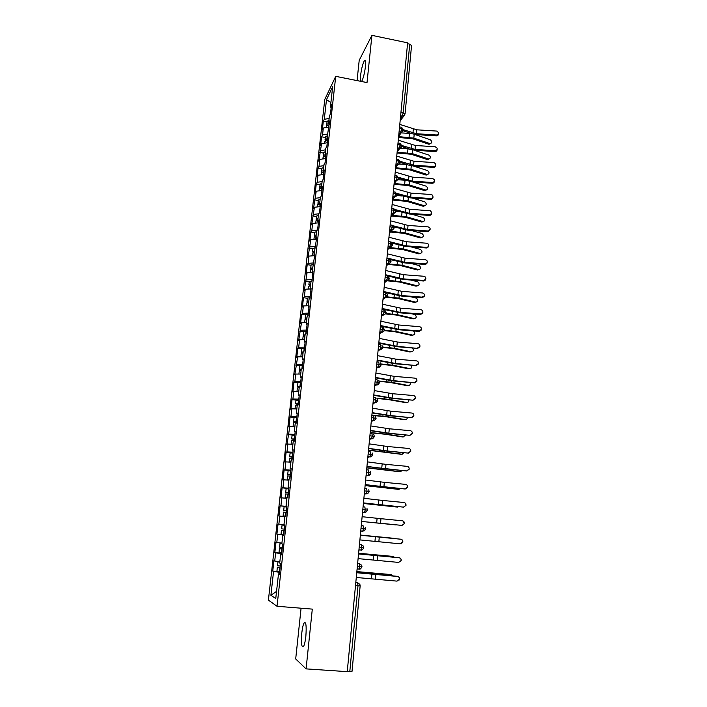 <?xml version="1.0" encoding="UTF-8"?>
<svg xmlns="http://www.w3.org/2000/svg" width="707" height="707" viewBox="0 0 707 707"><rect width="100%" height="100%" fill="white"/><g stroke="black" fill="none" stroke-linecap="round" stroke-linejoin="round"><path stroke-width="1.06" d="M305.857 636.247C306.591 625.934 306.016 621.471 304.125 622.858C303.126 624.643 302.34 628.063 301.774 633.119C301.005 643.379 301.589 647.859 303.506 646.552C304.496 644.766 305.283 641.329 305.857 636.247M361.595 81.499C363.248 78.592 364.538 73.563 365.466 66.414C365.908 61.421 365.572 59.476 364.459 60.572C362.779 63.489 361.489 68.508 360.561 75.649L360.561 81.287M301.076 608.206L295.694 658.959L306.087 668.884L347.243 671.65L407.63 42.835L371.926 35.35L359.209 60.307L357.062 80.598M324.76 99.493L268.404 600.128L277.02 606.27L335.728 76.347L324.76 99.493M272.761 571.088L273.556 571.468L270.887 595.276L275.757 598.52L278.496 573.854L279.353 574.261L280.564 563.399L279.698 563.055L280.644 554.597L281.51 554.898L282.703 544.107L281.828 543.877L282.765 535.482L283.64 535.667L284.833 524.965L283.949 524.841L284.877 516.517L285.761 516.587L286.936 505.965L286.052 505.947L286.971 497.684L287.864 497.648L289.03 487.096L288.138 487.194L289.048 478.993L289.95 478.842L291.107 468.379L290.206 468.582L291.107 460.434L292.018 460.186L293.175 449.793L292.256 450.103L293.158 442.016L294.077 441.663L295.226 431.341L294.298 431.756L295.19 423.732L296.118 423.272L297.258 413.029L296.321 413.551L297.205 405.579L298.142 405.014L299.273 394.851L298.336 395.469L299.211 387.551L300.157 386.897L301.279 376.804L300.325 377.52L301.2 369.664L302.154 368.904L303.268 358.882L302.313 359.704L303.179 351.9L304.134 351.043L305.238 341.092L304.275 342.011L305.141 334.261L306.104 333.306L307.2 323.435L306.228 324.442L307.085 316.754L308.058 315.702L309.145 305.901L308.172 306.997L309.021 299.361L310.002 298.221L311.08 288.491L310.09 289.684L310.939 282.102L311.928 280.865L312.998 271.205L312.008 272.487L314.907 254.034L313.908 255.413L316.798 236.995L315.79 238.462L316.612 231.039L317.629 229.536L318.68 220.071L317.664 221.618L318.486 214.248L319.502 212.666L320.545 203.263L319.52 204.906L320.333 197.58L321.358 195.91L322.392 186.577L321.367 188.301L322.171 181.027L323.205 179.269L324.23 170.007L323.196 171.81L324 164.59L325.043 162.751L326.06 153.552L325.017 155.434L325.821 148.267L326.864 146.34L327.871 137.202L326.828 139.173L329.674 120.977L328.622 123.027L329.409 115.948L330.469 113.862L331.468 104.848L330.408 106.987L332.652 86.767L326.493 99.66L324.283 119.306L323.302 121.277L322.33 129.955L323.311 128.011L322.542 134.887L321.561 136.787L320.58 145.518L321.552 143.654L318.822 161.187L319.785 159.402L319.007 166.357L318.044 168.116L317.045 176.962L318.009 175.248L317.222 182.256L316.268 183.935L315.26 192.834L316.223 191.208L313.466 208.821L314.421 207.266L311.663 224.914L312.6 223.439L311.805 230.588L310.859 232.029L309.843 241.114L310.78 239.717L308.005 257.428L308.941 256.111L308.128 263.358L307.2 264.639L306.158 273.848L307.085 272.619L304.302 290.374L305.221 289.234L304.399 296.578L303.48 297.691L302.437 307.024L303.347 305.963L302.516 313.36L301.606 314.385L300.555 323.779L301.456 322.807L298.654 340.659L299.547 339.775L298.708 347.278L297.815 348.118L296.746 357.645L297.638 356.858L294.819 374.754L295.703 374.056L294.854 381.656L293.971 382.319L292.884 391.987L293.758 391.378L292.901 399.031L292.035 399.605L290.939 409.335L291.805 408.814L290.939 416.529L290.073 417.006L288.977 426.807L289.835 426.374L286.998 444.394L287.846 444.067L286.971 451.888L286.123 452.171L285.009 462.113L285.849 461.883L284.965 469.757L284.126 469.943L283.003 479.956L283.834 479.823L282.95 487.75L282.12 487.839L280.988 497.922L281.81 497.887L280.918 505.876L280.096 505.867L278.956 516.013L279.769 516.083L278.867 524.134L278.054 524.02L276.905 534.245L277.71 534.412L276.799 542.516L275.995 542.304L274.837 552.6L275.642 552.874L274.723 561.04L273.927 560.722L272.761 571.088L279.645 571.698M274.723 561.04L279.848 561.703M275.642 552.874L281.651 553.616M278.496 573.854L279.398 573.872M276.799 542.516L281.916 543.117M277.71 534.412L283.71 535.075M280.644 554.597L281.536 554.642M278.867 524.134L283.967 524.665M279.769 516.083L284.868 516.587M282.765 535.482L283.657 535.553M280.918 505.876L286.892 506.424M281.81 497.887L286.901 498.32M282.95 487.75L288.907 488.219M283.834 479.823L288.916 480.186M286.052 505.947L286.927 506.053M284.965 469.757L290.913 470.146M285.849 461.883L290.913 462.184M288.138 487.194L289.004 487.326M286.971 451.888L292.91 452.206M287.846 444.067L292.901 444.305M290.206 468.582L291.072 468.732M288.96 434.142L294.881 434.39M289.835 426.374L294.872 426.56M292.256 450.103L293.122 450.279M290.939 416.529L296.852 416.697M291.805 408.814L296.834 408.929M294.298 431.756L295.155 431.959M292.901 399.031L298.796 399.128M293.758 391.378L298.778 391.431M296.321 413.551L297.17 413.772M294.854 381.656L300.731 381.692M295.703 374.056L300.714 374.047M298.336 395.469L299.176 395.708M296.79 364.405L302.658 364.361M297.638 356.858L302.631 356.796M300.325 377.52L301.164 377.785M298.708 347.278L304.567 347.164M299.547 339.775L304.54 339.652M302.313 359.704L303.144 359.987M300.616 330.257L306.467 330.081M301.456 322.807L306.431 322.631M304.275 342.011L305.106 342.312M302.516 313.36L308.349 313.121M303.347 305.963L308.314 305.733M306.228 324.442L307.05 324.769M304.399 296.578L310.214 296.268M305.221 289.234L310.179 288.942M308.172 306.997L308.986 307.351M306.264 279.91L312.079 279.539M307.085 272.619L312.034 272.275M310.09 289.684L310.912 290.047M308.128 263.358L313.917 262.924M308.941 256.111L314.412 255.669M312.008 272.487L312.812 272.875M309.966 246.92L315.755 246.416M310.78 239.717L316.55 239.187M313.908 255.413L314.703 255.819M311.805 230.588L317.275 230.058M312.6 223.439L318.371 222.846M315.79 238.462L316.586 238.886M313.616 214.371L318.76 213.814M314.421 207.266L320.174 206.612M317.664 221.618L318.45 222.069M315.428 198.26L320.324 197.677M316.223 191.208L321.959 190.492M319.52 204.906L320.306 205.366M317.222 182.256L322.109 181.619M318.009 175.248L323.735 174.479M321.367 188.301L322.153 188.787M319.007 166.357L323.886 165.677M319.785 159.402L325.503 158.571M323.196 171.81L323.974 172.314M320.775 150.573L325.644 149.831M321.552 143.654L327.261 142.77M325.017 155.434L325.794 155.955M322.542 134.887L327.394 134.1M323.311 128.011L329.002 127.066M326.828 139.173L327.597 139.712M400.957 112.298L403.193 112.731L409.742 44.161L407.541 43.693M409.742 44.161L411.554 45.557L405.049 113.968L403.193 112.731L402.274 116.116L400.622 115.798M324.283 119.306L329.135 118.467M326.493 99.66L330.894 102.603M328.622 123.027L329.391 123.575M351.953 671.235L347.27 671.358M335.728 76.347L367.021 82.578L371.926 35.35M306.087 668.884L312.3 609.116L277.02 606.27M270.887 595.276L276.552 591.379M330.408 106.987L331.168 107.552M273.556 571.468L279.574 572.299M323.302 121.277L327.032 121.984M403.432 130.212L401.656 128.78L399.411 128.347M403.282 130.768L401.753 132.05L403.52 129.982L401.603 127.322M321.561 136.787L325.3 137.485M319.803 152.403L323.559 153.083M318.044 168.116L321.809 168.787M316.268 183.935L320.041 184.589M314.474 199.86L318.265 200.505M312.671 215.891L316.48 216.528M310.859 232.029L314.686 232.656M309.039 248.281L312.874 248.891M307.2 264.639L311.045 265.24M305.344 281.103L309.215 281.695M303.48 297.691L307.368 298.266M301.606 314.385L305.504 314.951M299.715 331.194L303.63 331.742M297.815 348.118L301.739 348.657M295.897 365.166L302.534 365.448M293.971 382.319L300.625 382.708M292.035 399.605L296.145 400.127M290.073 417.006L294.501 417.545M288.111 434.531L293.317 435.15M286.123 452.171L292.822 452.94M284.126 469.943L290.851 470.685M282.12 487.839L288.871 488.564M280.096 505.867L286.874 506.566M276.905 534.245L283.728 534.899M274.837 552.6L281.695 553.228M401.903 146.243L400.127 144.855L397.873 144.44M401.753 146.817L400.038 148.134C400.374 148.47 401.028 147.763 402 146.031L400.065 143.362M400.365 162.38L398.58 161.046L396.318 160.63M400.206 162.981L398.297 164.316C398.448 164.855 399.163 164.148 400.462 162.177L398.518 159.517M398.819 178.641L397.016 177.342L394.745 176.936M398.651 179.251L396.53 180.603L398.916 178.438L396.954 175.769M397.263 194.999L395.452 193.753L393.172 193.356M397.087 195.636L394.736 196.979L397.352 194.814L395.381 192.145M395.699 211.481L393.87 210.279L391.581 209.891M391.033 215.608L392.959 213.452C391.881 213.523 395.346 213.814 395.787 211.296L393.799 208.627M390.918 216.802L393.949 213.426M394.117 228.069L389.981 226.54M394.206 227.901L394.206 227.901C392.942 229.757 392.005 230.482 391.386 230.049L389.672 229.784L391.386 230.049L392.279 226.92L391.837 225.153L390.149 224.87M389.354 233.107L392.235 230.058M392.526 244.781L388.373 243.305M392.615 244.613L392.615 244.613C391.413 246.478 390.476 247.194 389.796 246.77L388.063 246.522M387.781 249.527L390.494 246.814M390.927 261.599L386.756 260.185M391.015 261.449L391.015 261.449C388.249 265.425 388.364 262.871 388.205 263.605L386.446 263.375M386.19 266.053L388.726 263.676M389.318 278.54L385.121 277.179M385.297 275.323L387.012 275.597L387.445 277.542L386.588 280.555C386.402 281.413 387.339 280.697 389.407 278.399L387.825 275.863M384.59 282.703L386.932 280.644M387.692 295.606L383.477 294.298M383.662 292.38L385.386 292.645L385.81 294.66L384.97 297.629C385.059 298.389 385.995 297.665 387.781 295.464L386.375 293.007M382.982 299.459L385.103 297.718M386.057 312.786L381.824 311.54M382.01 309.56L383.742 309.816L384.166 311.893L383.335 314.827C383.574 315.516 384.511 314.801 386.146 312.653L384.9 310.285M384.414 330.081L380.154 328.905M381.356 332.202L381.886 331.839M382.752 347.508L378.475 346.395M378.678 344.274L380.419 344.521L380.834 346.722L380.039 349.585C380.18 350.345 381.108 349.62 382.841 347.402L381.851 345.202M379.403 349.612L380.331 349.028M381.082 365.059L376.787 363.999M376.99 361.825L378.74 362.064L379.155 364.326L378.369 367.145C379.076 366.438 378.466 368.868 381.17 364.962L380.295 362.841M377.37 367.136L378.74 366.367M379.403 382.734L375.081 381.745M379.491 382.646L379.491 382.646C376.858 386.517 377.45 384.14 376.69 384.838L374.79 384.732M375.231 384.785L377.123 383.857M377.715 400.533L373.367 399.605M373.588 397.29L375.346 397.52L375.753 399.915L374.993 402.663C375.85 401.965 375.24 404.289 377.794 400.454L377.096 398.501M376.009 418.456L371.635 417.598M371.864 415.212L373.632 415.433L374.038 417.899L373.287 420.612C374.639 419.728 373.234 422.433 376.089 418.394L375.461 416.511M374.286 436.519L369.894 435.724M370.132 433.267L371.909 433.479L372.306 436.016L371.573 438.693C372.889 437.845 371.652 440.443 374.365 436.466L373.8 434.646M372.554 454.707L368.144 453.982M370.813 473.027L366.376 472.373M366.624 469.766L368.418 469.969L368.807 472.647L368.1 475.254C369.478 474.459 368.639 476.73 370.892 473.001L370.433 471.304M369.054 491.48L364.6 490.897M364.856 488.219L366.65 488.413L367.039 491.162L366.341 493.742C367.136 494.29 368.073 493.53 369.134 491.471L368.718 489.818M367.287 510.074L362.806 509.561M363.071 506.804L364.874 506.999L365.254 509.809L364.573 512.354C365.51 512.708 366.438 511.948 367.366 510.065L366.986 508.474M365.51 528.801L361.003 528.359M361.268 525.531L363.089 525.716L363.46 528.597L362.788 531.116C364.193 530.338 363.522 532.451 365.581 528.809L365.236 527.254M363.716 547.669L359.183 547.298M359.456 544.39L361.277 544.567L361.648 547.527L360.994 550.011C361.754 550.532 362.682 549.754 363.787 547.686L363.469 546.175L361.277 544.567L359.474 544.249M361.904 566.669L357.353 566.378M357.636 563.399L359.465 563.559L359.828 566.599L359.183 569.055C359.969 569.55 360.906 568.773 361.975 566.705L361.684 565.229L357.662 563.09M436.325 134.984C437.933 134.851 438.667 134.03 438.534 132.536L436.67 131.069L416.874 129.814L416.511 133.729L436.325 134.984L436.307 135.868L416.538 134.613L411.739 133.694L401.435 130.132M438.526 133.49C438.614 134.949 437.872 135.744 436.307 135.868M403.538 129.779L416.511 133.729M399.791 124.414L416.874 129.814M329.268 124.688L326.634 125.89M329.206 123.451L326.811 124.246L327.058 125.112M327.129 121.392L328.941 120.217M430.342 143.654L429.069 144.272L430.271 143.654C432.251 142.796 432.26 141.497 430.298 139.747L414.585 134.392M398.536 137.467L412.658 138.766L428.751 144.201M429.953 143.574L413.842 138.13L398.624 136.61M411.439 133.588L401.161 132.872M434.938 150.715C436.617 150.556 437.341 149.69 437.12 148.125L435.282 146.773L415.424 145.492L415.062 149.424L434.938 150.715L434.929 151.563L415.089 150.273L410.281 149.371L399.968 145.907M437.156 149.186C437.235 150.653 436.493 151.448 434.929 151.563M402 145.554L415.062 149.424M398.28 140.207L415.424 145.492M433.541 166.543C435.326 166.348 436.033 165.42 435.671 163.777L433.895 162.575L413.966 161.267L413.604 165.226L433.541 166.543L433.532 167.365L413.639 166.048L408.805 165.155L398.474 161.788M435.777 164.987C435.848 166.463 435.097 167.25 433.532 167.365M400.418 161.426L413.604 165.226M396.751 156.114L413.966 161.267M432.136 182.486C434.08 182.212 434.743 181.195 434.133 179.445L432.49 178.491L412.499 177.139L412.137 181.133L432.136 182.486L432.136 183.272L412.172 181.92L398.916 178.385M434.39 180.895C434.443 182.371 433.691 183.166 432.136 183.272M398.783 177.395L412.137 181.133M395.213 172.119L412.499 177.139M430.731 198.534C432.923 198.101 433.488 196.953 432.428 195.097L431.084 194.513L411.023 193.135L410.661 197.147L430.731 198.534L430.722 199.286L410.696 197.898L397.361 194.452M432.984 196.908C433.038 198.384 432.277 199.18 430.722 199.286M397.087 193.453L410.661 197.147M393.666 188.239L411.023 193.135M327.527 140.313L324.893 141.462M326.837 139.093L325.079 139.818L325.361 140.684M325.397 136.928L327.2 135.806M428.946 159.04L427.638 159.623L428.84 159.031C430.89 158.209 430.917 156.901 428.928 155.116L414.019 150.176M397.051 152.959L411.209 154.259L427.373 159.561M428.583 158.969L412.402 153.649L397.131 152.129M409.123 148.983L399.853 148.382M325.786 156.044L323.143 157.131M325.087 154.806L323.329 155.496L323.656 156.371M323.656 152.571L325.459 151.492M427.541 174.532L426.197 175.08L427.399 174.514C429.511 173.719 429.556 172.402 427.549 170.581L413.365 166.021M395.558 168.549L409.76 169.866L425.994 175.027M427.196 174.461L410.953 169.282L395.628 167.753M406.87 164.528L399.155 164.033M323.311 171.881L321.385 172.906M323.329 170.617L321.57 171.28L321.95 172.155M321.897 168.319L323.7 167.294M426.127 190.121L424.748 190.634L425.95 190.095C428.124 189.326 428.195 188.009 426.153 186.153L412.685 181.955M394.046 184.244L408.301 185.561L424.598 190.59M425.808 190.059L409.486 185.013L394.179 183.484M404.625 180.197L398.28 179.781M321.42 187.823L319.617 188.787M321.561 186.542L319.794 187.169L320.236 188.044M320.13 184.174L321.932 183.193M424.695 205.808L423.281 206.285L424.492 205.781C426.728 205.039 426.816 203.722 424.757 201.822L412.075 197.995M392.526 200.046L406.834 201.371L423.201 206.258M424.403 205.755L408.019 200.85L392.738 199.321M402.301 195.963L397.095 195.618M429.308 214.689C431.889 213.912 432.233 212.613 430.333 210.801L409.539 209.228L409.167 213.267L429.308 214.689L429.299 215.414L409.212 213.991L395.752 210.606M431.579 213.028C431.623 214.513 430.863 215.308 429.299 215.414M395.301 209.608L409.167 213.267M392.102 204.473L409.539 209.228M319.635 203.863L317.832 204.774M319.776 202.573L318.009 203.165L318.53 204.04M318.353 200.125L320.156 199.197M423.254 221.609L421.814 222.042L423.016 221.565C425.322 220.858 425.428 219.532 423.352 217.597L411.554 214.15M391.643 215.989L405.35 217.288L421.787 222.033M421.814 222.042L423.016 221.565L406.543 216.793L392.244 215.326M399.87 211.826L395.69 211.543M427.868 230.959L428.504 230.915C430.766 229.404 430.678 228.061 428.23 226.885L408.045 225.427L407.674 229.501L427.868 230.959L427.876 231.64L407.718 230.182L394.073 226.867M430.156 229.254L427.876 231.64M393.384 225.842L407.674 229.501M390.538 220.814L408.045 225.427M426.427 247.335L427.841 246.964C429.273 245.241 428.919 244.003 426.789 243.226L406.543 241.741L406.163 245.842L426.427 247.335L426.436 247.98L406.216 246.487L392.314 243.208M428.734 245.594L427.841 247.609L426.436 247.98M388.558 241.396L390.176 241.838M391.006 242.068L406.163 245.842M388.956 237.26L406.543 241.741M424.978 263.826L426.781 263.11C427.735 261.404 427.249 260.264 425.34 259.69L405.023 258.17L404.643 262.288L424.978 263.826L424.987 264.436L404.696 262.907L390.441 259.646M427.293 262.041L426.789 263.72L424.987 264.436M386.968 257.984L404.643 262.288M387.365 253.831L405.023 258.17M317.841 220.01L316.038 220.867M317.982 218.719L316.215 219.267L316.824 220.151M316.559 216.192L318.362 215.317M421.805 237.508L420.365 237.905L421.575 237.464C423.9 236.765 424.023 235.44 421.955 233.478L411.138 230.429M390.379 232.02L403.865 233.31L420.365 237.905M421.575 237.464L405.049 232.842L390.971 231.392M397.307 227.787L394.214 227.574M316.038 236.271L314.226 237.075M316.179 234.963L314.403 235.475L315.128 236.377M314.756 232.364L316.559 231.543M420.347 253.513L418.933 253.893L420.144 253.468C422.459 252.788 422.609 251.453 420.585 249.483L410.855 246.831M389.142 248.166L402.363 249.43L418.933 253.893M420.144 253.468L403.556 248.997L389.734 247.574M394.603 243.844L392.526 243.694M314.217 252.638L312.406 253.389M314.359 251.321L312.582 251.798L313.44 252.708M312.936 248.643L314.783 247.874M418.871 269.623L417.492 269.977L418.712 269.588C421.01 268.916 421.178 267.582 419.207 265.593L410.723 263.366M387.931 264.418L400.851 265.664L417.492 269.977M418.712 269.588L402.044 265.266L388.523 263.861M391.731 259.99L390.635 259.911M423.511 280.423L425.517 279.459C426.197 277.798 425.649 276.737 423.882 276.26L403.503 274.705L403.114 278.858L423.511 280.423L423.528 281.006L403.176 279.442L388.337 276.145M425.844 278.602L425.526 280.034L423.528 281.006M385.359 274.696L403.114 278.858M385.766 270.507L403.503 274.705M312.379 269.12L310.576 269.818M312.529 267.794L310.753 268.227L311.796 269.155M311.107 265.037L313.325 264.321M417.386 285.84L416.043 286.176L417.263 285.814C419.543 285.151 419.737 283.816 417.828 281.81L410.776 280.025M386.773 280.785L399.331 282.013L416.043 286.176M417.263 285.814L400.524 281.642L387.975 280.308M422.044 297.143L424.156 295.994C424.677 294.386 424.094 293.37 422.415 292.954L401.965 291.355L401.576 295.535L422.044 297.143L422.061 297.682L401.638 296.083L385.624 292.627M424.386 295.279L424.165 296.542L422.061 297.682M383.742 291.514L401.576 295.535M384.148 287.298L401.965 291.355M385.474 292.592L383.68 292.15M310.541 285.708L308.729 286.353M310.682 284.373L308.853 284.886L310.196 285.725M309.268 281.545L311.902 280.9M415.884 302.163L414.585 302.472L415.804 302.145C418.076 301.5 418.288 300.166 416.432 298.142L411.067 296.825M386.614 297.338L397.802 298.469L414.585 302.472M415.804 302.145L398.995 298.124L387.1 296.852M385.315 292.548L384.228 292.468M420.559 313.97L422.742 312.697C423.157 311.115 422.556 310.134 420.93 309.754L400.418 308.119L400.029 312.335L420.559 313.97L420.577 314.474L400.091 312.839L382.063 309.047M422.91 312.061L422.759 313.201L420.577 314.474M382.116 308.455L400.029 312.335M382.522 304.213L400.418 308.119M308.826 301.076L307.05 301.429L308.676 302.41L306.873 303.003M307.412 298.16L310.073 297.576M414.382 318.601L413.118 318.892L414.337 318.592C416.591 317.947 416.821 316.612 415.027 314.58L411.642 313.767M385.554 313.943L396.256 315.03L413.118 318.892M414.337 318.592L397.458 314.73L385.881 313.475M419.065 330.92L421.301 329.542C421.646 327.995 421.027 327.032 419.445 326.669L398.854 324.999L398.465 329.241L419.065 330.92L419.092 331.389L398.536 329.709L380.428 326.068M421.434 328.958L421.31 330.019L419.092 331.389M380.481 325.52L398.465 329.241M380.887 321.243L398.854 324.999M306.811 319.237L305.009 319.767M306.962 317.885L305.132 318.3L306.82 319.122M305.548 314.889L308.208 314.368M384.458 330.204L395.902 331.442L412.853 335.145L411.642 335.41L412.853 335.145C415.097 334.517 415.354 333.174 413.613 331.132L412.596 330.858M384.308 330.646L394.709 331.716L411.642 335.41M417.563 347.985L419.825 346.527C420.117 344.998 419.49 344.053 417.943 343.708L397.29 342.002L396.892 346.271L417.59 348.41L396.963 346.704L378.784 343.195M419.94 345.962L419.852 346.96L417.59 348.41M378.828 342.692L396.892 346.271M379.244 338.388L397.29 342.002M304.929 336.17L303.126 336.647M305.079 334.809L303.25 335.18L304.947 335.949M303.665 331.733L306.334 331.274M411.288 351.83L411.368 351.812C413.454 351.361 413.825 350.089 412.473 347.985M382.832 347.455L393.145 348.507L410.148 352.051M411.368 351.812L394.347 348.268L382.849 347.04M416.052 365.166L418.341 363.654C418.597 362.125 417.961 361.197 416.432 360.862L395.708 359.121L395.31 363.416L416.078 365.563L395.39 363.805L377.123 360.455M418.438 363.089L418.367 364.043L416.078 365.563M377.167 359.996L395.31 363.416M377.582 355.656L395.708 359.121M303.029 353.226L301.226 353.641M303.223 351.856L301.35 352.174L303.064 352.899M301.774 348.701L304.443 348.304M409.698 368.621L409.874 368.594C411.713 368.356 412.216 367.216 411.386 365.166M381.153 364.352L391.572 365.413L408.646 368.798M409.874 368.594L392.774 365.21L381.055 363.964M414.523 382.469L416.838 380.905C417.068 379.385 416.423 378.466 414.912 378.139L394.117 376.354L393.719 380.675L414.558 382.823L393.799 381.038L375.452 377.83M416.927 380.322L416.865 381.259L414.558 382.823M375.497 377.414L393.719 380.675M375.912 373.049L394.117 376.354M301.12 370.397L299.317 370.751M301.969 369.054L299.485 369.222L301.173 369.955M299.874 365.775L299.441 369.284M408.098 385.527L408.363 385.492C410.007 385.368 410.59 384.352 410.131 382.443M299.547 374.056L300.714 374.021M379.252 381.356L389.99 382.443L407.144 385.66M408.363 385.492L391.192 382.266L379.04 380.993M412.994 399.897L415.327 398.28C415.522 396.777 414.876 395.858 413.374 395.531L392.518 393.711L392.111 398.068L413.029 400.215L392.199 398.386L373.773 395.319M415.398 397.67L415.354 398.598L413.029 400.215M373.809 394.957L392.111 398.068M374.233 390.564L392.518 393.711M299.194 387.692L297.4 387.984M300.219 386.349L297.523 386.517L299.706 387.215M406.472 402.539L406.843 402.504C408.301 402.46 408.938 401.567 408.761 399.835M297.187 391.413L298.796 391.342M377.052 398.448L388.39 399.588L405.624 402.637M406.843 402.504L389.592 399.446L376.716 398.112M411.447 417.448L413.798 415.787C413.975 414.284 413.321 413.374 411.836 413.047L390.9 411.182L390.494 415.575L411.483 417.722L390.582 415.849L372.085 412.941M413.86 415.124L413.825 416.07L411.483 417.722M372.112 412.632L390.494 415.575M372.536 408.195L390.9 411.182M297.93 405.146L295.429 405.27L295.022 408.893L296.852 408.779M298.283 403.759L295.579 403.874L298.195 404.563M296.021 400.295L298.69 400.091M404.837 419.666L405.314 419.631C406.605 419.64 407.267 418.88 407.312 417.351M374.295 415.61L386.791 416.847L404.095 419.728M405.314 419.631L387.993 416.741L371.873 415.133M409.892 435.123L412.252 433.426C412.42 431.924 411.766 431.014 410.281 430.687L389.274 428.787L388.868 433.205L409.936 435.353L388.965 433.444L370.38 430.687M412.305 432.684L412.296 433.665L409.936 435.353M370.406 430.422L388.868 433.205M370.83 425.959L389.274 428.787M293.096 426.498L294.899 426.348M296.18 422.706L293.511 422.813M296.339 421.292L293.635 421.354L296.26 421.982M294.077 417.731L296.746 417.598M403.184 436.908L405.783 434.973M370.185 432.764L385.174 434.231L402.548 436.944M403.777 436.873L386.375 434.151L370.203 432.543M408.319 452.922L410.696 451.19C410.855 449.687 410.193 448.777 408.717 448.459L387.639 446.515L387.233 450.96L408.372 453.107L387.33 451.154L368.665 448.565M410.723 450.324L410.74 451.384L408.372 453.107M368.683 448.344L387.233 450.96M369.116 443.855L387.639 446.515M291.461 444.235L292.937 444.031M294.218 440.373L291.549 440.417M294.377 438.95L291.673 438.95L294.315 439.515M292.115 435.3L294.792 435.229M401.523 454.256L404.174 452.719M368.497 450.253L401.002 454.274M402.221 454.239L368.515 450.076M406.746 470.844L409.132 469.086C409.273 467.583 408.611 466.673 407.144 466.346L385.995 464.366L385.58 468.847L406.799 470.995L366.933 466.567M409.114 468.043L409.176 469.236L406.799 470.995M366.951 466.39L385.58 468.847M367.384 461.865L385.995 464.366M290.657 462.166L289.119 461.83L290.957 461.839M292.247 458.163L289.57 458.136M292.406 456.731L289.693 456.669L292.353 457.173M290.144 452.984L292.822 452.984M399.844 471.728L402.486 470.588M366.809 467.866L399.437 471.728M400.666 471.728L366.827 467.734M405.155 488.899L407.559 487.114C407.692 485.603 407.02 484.693 405.553 484.375L384.334 482.342L383.919 486.858L405.208 489.005L365.192 484.693M407.435 485.771L407.603 487.22L405.208 489.005M365.21 484.578L383.919 486.858M365.643 480.018L384.334 482.342M288.933 480.035L287.122 479.717L288.96 479.779M290.259 476.076L287.581 475.979M290.418 474.644L287.705 474.521L290.383 474.954M288.156 470.791L290.833 470.871M398.147 489.306L400.692 488.572M365.104 485.603L397.864 489.297M399.093 489.332L365.112 485.506M403.556 507.078L405.968 505.266C406.092 503.755 405.42 502.845 403.953 502.518L382.664 500.45L382.24 505.001L403.609 507.14L363.442 502.951M405.562 503.437L406.021 505.337L403.609 507.14M363.451 502.889L382.24 505.001M363.884 498.294L382.664 500.45M286.936 497.984L285.115 497.728L286.954 497.852M288.253 494.122L285.575 493.954M288.412 492.673L285.699 492.496L288.394 492.867M286.158 488.731L288.836 488.882M396.441 506.999L398.757 506.672M363.389 503.472L396.282 506.99M397.511 507.069L363.398 503.419M401.938 525.389L404.369 523.56C404.484 522.04 403.803 521.121 402.345 520.803L380.976 518.691L380.56 523.268L402 525.407L380.56 523.268M403.131 521.032L404.422 523.578L402 525.407M362.117 516.711L380.976 518.691M285.434 516.11L283.092 515.871L285.434 516.11M283.56 512.054L286.238 512.301M283.675 510.595L286.397 510.878L283.675 510.595L284.108 506.786L286.821 507.016M395.92 524.921L361.666 521.448L396.521 524.868M359.89 539.909L400.312 543.833L402.751 541.977C402.866 540.457 402.186 539.538 400.719 539.211L400.789 539.202C402.248 539.521 402.928 540.44 402.813 541.96L401.373 543.692M400.789 539.202L360.34 535.226L400.719 539.211M281.094 534.139L283.772 534.465M284.205 530.604L281.483 530.294L284.214 530.524M284.797 525.257L282.075 524.992L284.797 525.283M281.686 528.836L284.117 529.11L284.541 525.257M395.452 538.663L360.358 535.058M360.358 535.04L394.718 538.398M358.096 558.627L398.677 562.418L401.125 560.536C401.231 559.007 400.551 558.088 399.093 557.761L399.163 557.699C400.622 558.026 401.293 558.945 401.196 560.474L400.533 561.72M358.546 553.934L399.093 557.761M399.163 557.699L358.555 553.855M279.044 552.529L281.722 552.936M282.155 549.047L279.433 548.667L282.181 548.826M282.323 547.563L279.636 547.183M281.881 543.427L280.025 543.329L281.863 543.586M358.608 553.254L392.049 556.321M394.338 557.204L393.101 556.471L358.608 553.316M356.284 577.478L397.034 581.127L399.49 579.227C399.588 577.699 398.907 576.771 397.44 576.444L397.52 576.338C398.978 576.665 399.658 577.592 399.561 579.121L399.199 580.023M356.735 572.75L397.44 576.444M397.52 576.338L356.752 572.617M276.976 571.053L279.663 571.53M280.096 567.615L277.365 567.173L280.131 567.261M280.264 566.121L277.577 565.662M279.839 561.835L277.966 561.791L279.804 562.109M356.849 571.601L390.547 574.517M392.968 575.86L391.475 574.676L356.841 571.707M349.797 671.526L357.989 585.811L355.506 585.599M360.084 585.82L357.989 585.811L357.636 582.701L355.842 582.073M400.321 118.926L402.274 116.116L403.441 116.063L405.049 113.968M399.552 126.933L401.267 127.26L401.656 128.78L400.745 132.059L399.084 131.749M404.802 114.826L400.135 120.8M398.801 134.772L400.745 132.059L401.753 132.05L398.642 136.345M397.263 150.724L399.216 148.117L397.546 147.807M395.726 166.772L397.67 164.28L395.991 163.98M394.17 182.945L396.106 180.559L394.426 180.258M392.606 199.215L394.541 196.953L392.853 196.652M395.513 212.144L392.959 213.452L391.271 213.16L392.959 213.452L393.87 210.279L393.428 208.565L391.74 208.273M389.451 232.108L391.369 230.067L393.923 228.759M388.541 241.573L390.246 241.847L390.679 243.676L389.796 246.77L388.072 246.487M387.851 248.714L392.323 245.488M386.923 258.391L388.638 258.665L389.071 260.556L388.205 263.605L386.455 263.322M386.252 265.443L390.715 262.341M384.635 282.296L386.535 280.617L384.82 280.343M383 299.255L384.9 297.7L383.176 297.435M381.365 316.338L383.256 314.907L381.524 314.65M380.348 326.855L382.089 327.111L382.505 329.241L381.692 332.14L379.862 331.981M379.712 333.536L384.14 330.956M378.051 350.858L379.924 349.682L378.183 349.444M376.371 368.303L378.245 367.26L376.495 367.021M375.293 379.491L377.052 379.721L377.458 382.054L376.69 384.838L374.807 384.59M374.683 385.872L379.067 383.724M372.987 403.564L374.851 402.787L373.084 402.566M371.272 421.39L373.128 420.745L371.352 420.524M369.549 439.339L371.396 438.835L369.62 438.614M368.382 451.455L370.168 451.658L370.556 454.265L369.841 456.908L367.87 456.846M367.817 457.411L372.103 455.909M366.067 475.625L367.896 475.396L366.102 475.201M364.308 493.963L366.129 493.884L364.326 493.689M362.532 512.434L364.352 512.504L362.541 512.319M360.756 530.913L362.788 531.116L360.738 531.081M358.944 549.816L360.994 550.011L358.926 549.984M357.115 568.861L359.183 569.055L357.097 569.029M355.798 582.541L357.636 582.701L359.881 584.415L360.155 585.864L352.024 671.341M398.006 142.982L399.72 143.3L400.127 144.855L399.208 148.117M396.459 159.137L398.165 159.446L398.58 161.046L397.661 164.28M397.148 151.987L400.038 148.134L399.216 148.117M394.895 175.407L396.6 175.707L397.016 177.342L396.53 180.603L394.108 183.564M395.637 167.727L398.297 164.316L397.67 164.28M393.322 191.783L395.019 192.083L395.452 193.753L394.736 196.979L392.579 199.507M384.82 280.281L386.535 280.608M389.089 279.309L386.535 280.617M383.185 297.355L384.9 297.7L387.454 296.401M381.533 314.553L383.256 314.907L385.801 313.616M378.192 349.32L379.924 349.682L382.46 348.418M376.504 366.898L378.245 367.26L380.773 366.005M373.093 402.416L374.843 402.787L377.352 401.576M371.369 420.373L373.128 420.745L375.62 419.551M369.637 438.464L371.396 438.835L373.87 437.66M366.12 475.033L367.896 475.396L370.327 474.291M364.344 493.521L366.129 493.884L368.524 492.814M362.558 512.151L364.352 512.504L366.712 511.479M364.874 530.285L362.558 531.257M413.321 129.134L412.959 133.04M328.764 127.11L329.029 124.697M413.842 138.13L414.187 134.321M409.07 137.238L409.433 133.367M411.863 144.811L411.492 148.753M410.387 160.604L410.025 164.563M408.911 176.494L408.54 180.479M407.418 192.49L407.046 196.502M327.014 142.805L327.297 140.313M412.402 153.649L412.738 149.99M407.612 152.774L407.983 148.885M325.264 158.607L325.547 156.044M410.953 169.282L411.271 165.756M406.145 168.416L406.516 164.501M323.497 174.505L323.753 172.172M409.486 185.013L409.804 181.637M404.669 184.165L405.031 180.32M321.72 190.519L321.924 188.645M408.019 200.85L408.319 197.615M403.184 200.019L403.529 196.334M405.924 208.592L405.544 212.639M319.926 206.638L320.085 205.233M406.543 216.793L406.825 213.708M401.691 215.971L402.018 212.462M404.413 224.808L404.033 228.882M402.893 241.14L402.513 245.232M401.364 257.578L400.984 261.696M318.123 222.873L318.23 221.936M405.049 232.842L405.323 229.908M400.18 232.037L400.498 228.697M316.312 239.213L316.356 238.763M403.556 248.997L403.812 246.213M398.66 248.21L398.96 245.037M402.044 265.266L402.283 262.633M397.14 264.489L397.414 261.493M399.826 274.122L399.437 278.275M400.524 281.642L400.754 279.159M395.602 280.882L395.867 278.063M398.271 290.789L397.882 294.969M398.995 298.124L399.208 295.809M394.046 297.382L394.294 294.739M396.715 307.563L396.318 311.778M309.719 298.548L309.825 297.567M397.458 314.73L397.652 312.565M392.491 313.996L392.721 311.54M395.142 324.46L394.745 328.702M307.784 316.002L307.96 314.359M395.902 331.442L396.088 329.444M390.927 330.726L391.139 328.446M393.56 341.463L393.163 345.741M305.831 333.58L306.087 331.265M394.347 348.268L394.515 346.43M389.345 347.57L389.539 345.476M391.961 358.599L391.563 362.894M303.86 351.291L304.196 348.286M392.774 365.21L392.924 363.539M387.754 364.52L387.931 362.629M390.361 375.841L389.955 380.172M301.889 369.045L302.296 365.431M391.192 382.266L391.325 380.764M386.155 381.603L386.314 379.898M388.744 393.216L388.337 397.573M299.971 386.331L300.378 382.699M389.592 399.446L389.716 398.121M384.537 398.792L384.679 397.281M387.118 410.705L386.702 415.097M298.036 403.741L298.442 400.082M387.993 416.741L388.099 415.583M382.911 416.105L383.035 414.797M385.474 428.318L385.059 432.746M296.092 421.275L296.498 417.581M295.853 423.405L295.933 422.68M386.375 434.151L386.464 433.179M381.276 433.541L381.382 432.428M383.821 446.064L383.406 450.518M294.13 438.932L294.545 435.212M293.812 441.76L293.971 440.346M384.749 451.693L384.82 450.898M379.632 451.093L379.712 450.191M382.16 463.925L381.745 468.414M292.15 456.713L292.565 452.966M291.761 460.257L291.991 458.136M383.106 469.351L383.167 468.741M377.971 468.776L378.042 468.078M380.49 481.918L380.066 486.434M290.162 474.618L290.586 470.844M289.693 478.886L290.003 476.058M376.301 486.584L376.345 486.089M378.802 500.043L378.378 504.595M288.164 492.655L288.58 488.855M287.608 497.657L288.005 494.105M377.105 518.293L376.672 522.88M286.141 510.816L286.574 506.99M285.557 516.11L285.982 512.275M375.39 536.675L374.957 541.297M379.288 537.055L378.855 541.668M283.525 534.439L283.949 530.577M373.667 555.189L373.234 559.847M377.573 555.561L377.149 560.2M393.101 556.471L391.872 556.294M282.066 547.536L282.455 544.045M281.474 552.901L281.899 549.012M371.935 573.845L371.493 578.529M375.859 574.19L375.426 578.874M391.475 574.676L390.246 574.464M280.007 566.095L280.317 563.302M279.406 571.503L279.839 567.588M373.411 573.845L373.455 573.368M368.153 573.439L368.206 572.891M305.504 622.964L304.125 622.858M365.457 60.775L364.459 60.572M394.214 227.875L392.208 225.224M392.624 244.595L390.644 241.953M391.015 261.431L389.248 258.842M384.502 329.975L383.388 327.677M384.502 329.966C383.026 332.838 382.116 331.99 381.692 332.14L379.871 331.875M379.491 382.637L378.705 380.613M367.887 456.678L369.841 456.908C370.804 456.236 370.274 458.41 372.633 454.663L372.129 452.913M326.413 127.499L326.616 125.66M326.758 124.423L327.12 121.162M429.069 144.272L430.271 143.654M324.663 143.168L324.884 141.241M325.017 139.995L325.388 136.716M427.638 159.623L428.84 159.031M322.905 158.942L323.134 156.919M323.267 155.664L323.638 152.367M426.197 175.08L427.399 174.514M321.137 174.823L321.367 172.702M321.508 171.439L321.879 168.116M424.748 190.634L425.95 190.095M319.352 190.819L319.599 188.592M319.741 187.32L320.112 183.979M423.281 206.285L424.492 205.781M317.558 206.912L317.814 204.588M317.956 203.307L318.336 199.94M428.504 230.915L428.504 231.596M427.841 246.964L427.841 247.609M426.781 263.11L426.789 263.72M315.746 223.12L316.02 220.699M316.162 219.4L316.542 216.015M313.926 239.434L314.208 236.907M314.35 235.608L314.73 232.196M312.096 255.854L312.388 253.23M312.529 251.922L312.918 248.484M425.517 279.459L425.526 280.034M310.249 272.398L310.559 269.667M310.7 268.351L311.089 264.886M424.156 295.994L424.165 296.542M308.393 289.048L308.712 286.211M308.853 284.886L309.242 281.404M422.742 312.697L422.759 313.201M306.52 305.813L306.847 302.87M306.997 301.536L307.395 298.027M421.301 329.542L421.31 330.019M304.637 322.701L304.982 319.644M305.132 318.3L305.521 314.765M302.746 339.696L303.091 336.532M303.25 335.18L303.639 331.618M300.829 356.814L301.2 353.535M301.35 352.174L301.748 348.595M298.911 374.056L299.291 370.662M296.975 391.413L297.364 387.904M297.523 386.517L297.921 382.894M295.579 403.874L295.994 400.224M293.069 426.445L293.476 422.751M293.635 421.354L294.041 417.669M291.098 444.076L291.514 440.364M291.673 438.95L292.088 435.247M289.119 461.83L289.534 458.092M289.693 456.669L290.109 452.94M287.122 479.717L287.546 475.952M287.705 474.521L288.12 470.765M285.115 497.728L285.54 493.937M285.699 492.496L286.123 488.705M283.092 515.871L283.516 512.054M281.05 534.139L281.483 530.294M281.642 528.827L282.075 524.992M279 552.547L279.433 548.667M279.592 547.191L280.025 543.329M276.932 571.079L277.365 567.173M277.533 565.688L277.966 561.791"/></g></svg>
